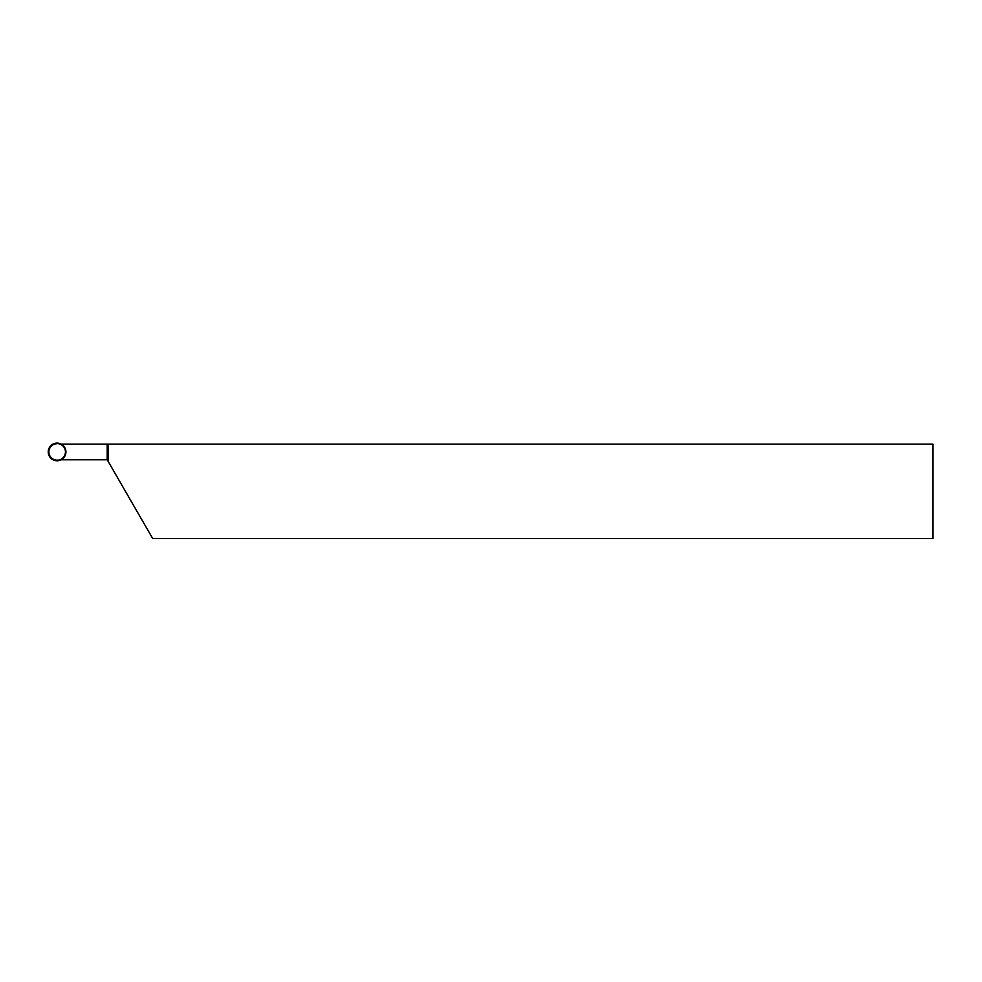 <?xml version="1.0" encoding="UTF-8"?>
<svg xmlns="http://www.w3.org/2000/svg" width="982" height="982" viewBox="0 0 982 982"><rect width="100%" height="100%" fill="white"/><g stroke="black" fill="none" stroke-linecap="round" stroke-linejoin="round"><path stroke-width="0.74" stroke-dasharray="4.91 3.68" d="M58.724 444.122A7.979 7.979 0 0 1 58.613 459.772L57.079 459.772A7.831 7.831 0 0 1 49.247 452.236A7.831 7.831 0 0 1 56.49 444.122A7.831 7.831 0 0 0 49.247 452.236A7.831 7.831 0 0 0 57.079 459.772L107.21 459.772L152.664 538.48L932.9 538.48L932.9 444.122L61.228 444.122M58.613 459.772L61.191 459.772M60.994 444.122A8.74 8.74 0 0 1 60.945 459.772M65.07 451.929A7.979 7.979 0 0 1 57.079 459.92A7.979 7.979 0 0 1 49.1 451.929A7.979 7.979 0 0 1 57.079 443.95A7.979 7.979 0 0 1 65.07 451.929"/><path stroke-width="1.47" d="M61.228 444.122L932.9 444.122L932.9 538.48L152.664 538.48L108.106 461.307L108.106 444.122M61.191 459.772L107.21 459.772L107.21 444.122M107.21 459.772L108.106 461.307M65.929 451.929A8.85 8.85 0 0 1 52.66 459.588A8.85 8.85 0 0 1 52.66 444.269A8.85 8.85 0 0 1 65.929 451.929"/></g></svg>
